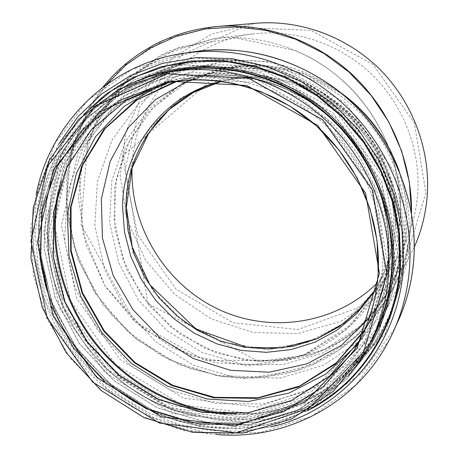 <?xml version="1.0" encoding="UTF-8"?>
<svg xmlns="http://www.w3.org/2000/svg" width="458" height="458" viewBox="0 0 458 458"><rect width="100%" height="100%" fill="white"/><g stroke="black" fill="none" stroke-linecap="round" stroke-linejoin="round"><path stroke-width="0.34" stroke-dasharray="2.29 1.72" d="M374.077 291.236L344.805 322.713L307.175 342.573L265.108 349.173L222.743 342.08L184.225 322.111L153.281 291.282L132.889 252.616L125.086 209.856L130.77 167.073L149.709 128.475L180.406 98.155L219.903 79.709L264.06 75.524L307.948 86.327C362.335 108.924 399.502 168.899 395.306 226.63C393.851 248.751 387.582 269.006 376.505 287.395M376.808 286.845C387.714 268.543 393.88 248.471 395.306 226.63C397.773 183.738 378.892 139.341 345.149 110.533C311.44 81.965 265.142 70.853 224.483 80.579L221.512 81.335C262.44 71.574 308.887 82.766 342.916 111.678C376.825 140.715 396.113 185.822 393.582 229.286C392.237 250.045 386.649 269.241 376.802 286.857M400.235 219.067C405.57 149.44 360.2 76.457 294.78 50.397L235.859 37.854L178.208 47.558L129.442 77.265L95.367 122.275L79.463 176.456L82.921 233.013L104.893 285.672L142.764 328.443L192.349 356.364L248.127 365.85L303.602 355.053L351.715 324.43L385.676 277.159L400.235 219.067C398.351 246.976 390.233 272.327 375.881 295.124L345.103 330.321L305.772 354.183L261.501 365.169L215.878 362.868L172.494 347.828L134.629 321.487L105.008 285.975L85.761 243.954L78.375 198.543L83.568 153.092L101.321 110.956L130.61 75.793L169.414 50.781L214.699 38.478C261.501 33.297 311.577 50.34 347.645 85.085C383.415 119.836 403.126 170.639 400.235 219.067M214.39 26.741L165.012 39.6L122.767 66.456L90.947 104.453L71.757 150.018L66.255 199.253L74.482 248.345L95.728 293.847L128.177 331.964L169.466 359.948L216.565 375.503L265.961 377.117L313.787 364.116L355.757 337.071L387.983 297.786C401.603 274.451 409.343 248.934 411.198 221.237L411.519 213.205L411.198 221.237C407.317 296.217 351.755 359.805 283.742 374.066L252.53 378.085L221.117 376.218L190.562 368.684L161.754 355.826L135.591 338.153L112.76 316.215L93.987 290.767L79.726 262.388L70.549 232.16L66.713 200.976L68.368 169.712L75.564 139.272L88.176 110.704L105.953 84.93M391.727 153.522C403.16 177.836 408.118 202.974 406.612 228.937C405.027 252.707 398.265 274.571 386.329 294.54L359.679 326.628L325.18 349.105L285.746 360.475L244.767 360.148L205.344 348.504L170.319 326.628L142.192 296.257L123.007 259.692L114.139 219.588L116.349 178.832L129.694 140.383L153.487 107.298L186.188 82.394L225.451 68.042C269.957 58.704 320.411 72.61 355.889 105.306M342.761 94.182L303.328 73.171L260.333 64.635L217.596 69.072L178.849 85.806L147.321 113.023L125.383 148.089L114.426 187.992L114.981 229.527L126.797 269.636L148.896 305.314L179.662 333.922L216.823 353.204L257.556 361.545L298.753 358.116C356.713 345.487 403.321 291.975 406.612 228.937C408.061 204.119 403.584 179.977 393.176 156.51M399.09 170.634C406.985 192.457 410.259 214.682 408.908 237.296C407.248 261.89 400.487 284.515 388.624 305.177L360.354 340.449L323.348 365.255L280.926 377.93L236.626 377.867L193.894 365.444L155.897 341.863L125.366 309.018L104.498 269.373L94.875 225.794L97.388 181.5L112.113 139.85L138.259 104.224L174.069 77.728L216.863 62.935C260.264 55.618 301.043 65.15 339.201 91.531M404.912 231.788C403.286 255.936 396.456 278.052 384.422 298.124L357.555 330.47L322.775 353.095L283.113 364.511L241.807 364.167L202.007 352.408L166.626 330.338L138.179 299.698L118.696 262.743L109.628 222.13L111.792 180.807L125.252 141.877L149.279 108.414L182.284 83.282L221.832 68.826C266.127 59.878 315.614 73.137 351.641 104.83C387.531 136.656 407.712 185.164 404.912 231.788M189.463 80.053L213.285 72.845C258.06 63.519 308.297 76.772 344.937 108.832C381.445 141.035 402.038 190.253 399.239 237.53C397.59 262.262 390.548 284.859 378.119 305.314L369.36 318.035M177.298 81.186L189.028 78.238C236.803 68.282 290.641 82.56 330 117.071C369.217 151.724 391.407 204.652 388.481 255.312C386.752 281.819 379.253 305.978 365.982 327.796L364.946 329.462M175.597 81.415L189.085 77.952C236.929 68.019 290.824 82.337 330.224 116.91C369.474 151.621 391.682 204.611 388.75 255.335C387.021 281.842 379.527 306.013 366.274 327.842L364.259 331.048M132.041 168.206C133.123 101.859 185.828 40.705 254.528 33.749C296.04 29.14 340.208 44.117 371.793 74.436C403.235 104.899 420.438 149.251 417.81 192.079C416.099 216.674 408.874 239.093 396.141 259.337L387.342 271.668L377.312 282.895M414.284 247.108L406.647 261.924L377.93 297.076L340.489 321.516L297.809 333.533L253.572 332.537L211.367 318.974L174.458 294.173L145.61 260.19L127.021 219.663L120.191 175.677L125.858 131.641L143.869 91.108L173.095 57.565L211.419 34.144L255.724 23.295M425.894 192.681L405.931 258.633L359.799 307.169L297.883 329.514L232.612 322.684L175.952 289.004L137.766 235.006L124.816 170.244L139.993 106.227L181.523 55.046L242.488 27.469L311.171 30.417L373.047 64.492L414.318 122.864L425.894 192.681M348.612 375.537L314.583 406.057L273.953 425.917L229.595 434.19L184.431 430.755L141.23 416.15L102.518 391.487L70.492 358.368L46.985 318.757L33.382 274.943L30.617 229.469L39.073 185.049L58.538 144.459L88.119 110.441L126.213 85.503M371.873 339.412L369.114 344.393L337.678 383.546L296.566 410.9L249.478 424.698L200.295 424.371L152.795 410.402L110.412 384.153L76.102 347.708L52.275 303.728L40.693 255.341L42.394 205.997L57.582 159.373L85.526 119.172L124.456 88.886L171.555 71.454M367.31 348.309L335.691 385.836L295.038 411.931L248.826 425.024L200.69 424.606L154.146 411.141L112.405 385.894L78.255 350.782L53.97 308.268L41.26 261.22L41.163 212.844L53.981 166.557L79.188 125.818L115.302 93.942L159.888 73.818M355.202 367.202C317.113 413.883 254.963 434.991 196.911 424.669L176.359 419.9L156.43 412.767L137.383 403.389L119.458 391.916L102.878 378.503L87.85 363.331L74.557 346.603L63.175 328.535L53.844 309.35L46.693 289.301L41.827 268.634L39.325 247.618L39.239 226.521L41.592 205.625C50.701 151.306 86.865 102.684 138.476 80.305M312.991 407.139C277.233 426.352 239.288 432.633 199.144 425.98L178.208 421.114L157.913 413.849L138.516 404.3L120.265 392.615L103.382 378.955L88.079 363.515L74.551 346.483L62.964 328.088L53.466 308.56L46.184 288.145L41.231 267.1L38.678 245.694L38.587 224.202L40.98 202.917C47.329 166.993 63.227 135.997 88.675 109.937M306.9 410.946L272.796 423.65L236.815 428.877L200.427 426.61L165.057 417.118L132.03 400.899L102.529 378.663L77.625 351.28L58.2 319.776L44.993 285.311L38.541 249.129L39.17 212.581L46.991 177.051L61.859 143.972L83.362 114.735M271.634 426.707L240.639 431.304L209.26 430.417L178.38 424.182L148.839 412.864L121.427 396.846L96.838 376.613L75.719 352.723L58.607 325.827L45.966 296.624L38.157 265.886L35.438 234.422L37.945 203.083L45.708 172.735L58.613 144.264M395.924 325.712L388.997 340.523L355.935 384.955L311.589 416.356L260.213 432.604L206.3 432.982L154.186 418.034L107.807 389.323L70.526 349.242L45.061 300.837L33.4 247.686L36.669 193.751L55.04 143.245L87.575 100.428L132.099 69.273L185.169 53.071M405.112 303.167L399.989 316.799L393.811 329.875L361.849 372.944L318.974 403.527L269.275 419.545L217.058 420.272L166.5 406.172L121.422 378.732L85.085 340.22L60.13 293.567L48.485 242.202L51.256 189.95L68.626 140.858L99.695 99.031L142.404 68.294L193.488 51.828M409.028 255.85L385.51 333.413L331.117 389.546L258.364 414.358L181.872 404.935L115.456 364.476L70.395 300.763L54.502 224.832L71.339 149.886L119.275 89.968L190.648 57.822L271.875 61.87L345.59 102.964L395.008 172.861L409.028 255.85M400.962 255.146L378.589 329.365L326.634 383.203L256.984 407.105L183.641 398.179L119.904 359.421L76.675 298.29L61.487 225.445L77.728 153.619L123.763 96.312L192.142 65.683L269.825 69.679L340.254 109.027L387.485 175.826L400.962 255.146M399.17 254.539C397.424 280.84 390.233 304.994 377.587 326.995L347.462 364.488L308.045 390.708L262.898 403.945L215.775 403.601L170.33 390.124L129.906 364.831L97.377 329.754L75.055 287.475L64.635 241.057L67.068 193.877L82.48 149.497L110.075 111.512L148.043 83.242L193.562 67.463C243.467 58.384 299.028 74.207 339.447 110.538C379.716 147.018 402.29 201.984 399.17 254.539M175.466 81.438L188.839 78.003C236.717 68.065 290.647 82.4 330.069 116.99C369.354 151.724 391.579 204.76 388.642 255.512C386.913 282.036 379.413 306.225 366.148 328.065L364.207 331.163M159.882 85.051C209.409 64.177 271.479 71.477 318.602 105.872C365.627 140.348 393.605 199.476 390.245 256.108C387.863 290.063 376.602 319.764 356.456 345.223M61.469 180.836L74.024 148.673L92.951 119.796L117.649 95.482L147.247 76.864L180.618 64.904L216.399 60.313L253.022 63.496L288.826 74.465L322.117 92.854L351.286 117.883L374.902 148.409L391.83 182.971L401.305 219.914L402.948 257.47C398.592 347.845 320.125 416.471 237.055 413.837M58.029 191.759C70.715 127.232 123.78 72.954 191.679 62.013C243.438 53.397 300.711 70.406 342.269 108.328C383.667 146.405 406.767 203.329 403.492 257.671C401.729 284.115 394.659 308.492 382.27 330.808C351.04 387.525 287.635 419.333 225.582 414.135M400.12 263.905C398.328 290.956 391.103 315.883 378.451 338.674L346.66 379.333L304.702 407.838L256.451 422.305L206.008 422.116L157.317 407.769L113.996 380.701L79.131 343.116L55.223 297.82L44.094 248.087L46.79 197.57L63.462 150.132L93.266 109.657L134.251 79.772L183.332 63.502C236.208 54.697 294.809 72.124 337.369 110.979C379.762 149.995 403.441 208.304 400.12 263.905M399.422 264.003L375.938 341.863L321.436 398.134L248.482 422.906L171.739 413.299L105.065 372.554L59.763 308.497L43.693 232.229L60.445 157.002L108.42 96.896L179.971 64.715L261.478 68.9L335.525 110.304L385.23 180.607L399.422 264.003M395.832 263.779L372.835 340.202L319.392 395.489L247.772 419.866L172.391 410.477L106.863 370.465L62.351 307.524L46.584 232.584L63.084 158.697L110.241 99.712L180.504 68.19L260.488 72.358L333.109 113.006L381.869 181.969L395.832 263.779M394.092 263.877C390.92 314.011 365.942 359.645 328.352 387.686C288.202 415.692 244.051 425.139 195.898 416.019C103.783 398.552 34.957 301.484 49.206 209.14L57.868 174.114L73.738 141.825L96.317 113.761L124.771 91.314L157.97 75.684L194.45 67.818L232.527 68.328L270.323 77.379L305.898 94.692L337.374 119.486L363.074 150.533L381.64 186.223L392.134 224.672L394.092 263.877M388.516 265.342C385.441 314.56 360.984 359.37 324.104 386.936C284.716 414.467 241.36 423.759 194.037 414.816C103.508 397.67 35.798 302.183 49.83 211.436L58.349 177.023L73.95 145.318L96.14 117.78L124.095 95.762L156.693 80.453L192.515 72.776L229.887 73.309L266.98 82.234L301.891 99.254L332.777 123.608L358.007 154.088L376.241 189.12L386.558 226.865L388.516 265.342M387.932 265.377L365.713 339.624L313.879 393.393L244.309 417.158L170.977 408.061L107.195 369.125L63.857 307.845L48.519 234.897L64.607 163.048L110.498 105.775L178.786 75.261L256.457 79.423L326.949 118.966L374.3 185.942L387.932 265.377M384.76 265.176L362.971 338.153L312.064 391.046L243.679 414.461L171.555 405.553L108.792 367.264L66.158 306.975L51.09 235.212L66.948 164.554L112.107 108.277L179.255 78.335L255.575 82.474L324.819 121.347L371.341 187.145L384.76 265.176M165.286 83.219L175.288 81.003C224.821 70.721 280.765 85.629 321.711 121.599C362.507 157.712 385.63 212.827 382.63 265.468C380.959 291.712 373.802 315.762 361.167 337.632M375.909 295.078L367.15 307.49L357.28 318.911L346.397 329.233L334.603 338.388L322.02 346.305L308.766 352.923L287.521 360.457L205.081 360.44L134.789 321.768L80.974 224.597L87.947 138.82L116.092 90.529L159.968 55.384L214.665 38.478M102.867 87.226L87.524 110.097L73.692 142.512L66.679 178.053L67.063 214.384L78.003 259.44L102.787 304.593L136.49 339.372L180.589 365.244L221.391 376.499L245.299 378.36L296.572 370.711L337.895 350.908L365.753 327.384L387.966 297.815M386.294 294.591C373.843 314.778 357.629 330.779 337.655 342.595L320.176 351.217L311.039 354.584L258.667 361.454L147.98 303.637L123.053 155.485L225.428 68.047M365.639 351.275L369.114 344.393L337.494 383.701L296.131 411.084L248.768 424.766L199.356 424.182L151.701 409.836L109.285 383.128L75.112 346.196L51.611 301.77L40.533 253.028L42.892 203.495L58.859 156.905L87.627 117.008L127.347 87.318L175.093 70.767M196.911 424.669L176.353 419.894L156.424 412.755L137.383 403.378L119.464 391.905L102.884 378.491L87.856 363.326L74.568 346.597L63.187 328.535L53.861 309.356L46.71 289.307L41.844 268.64L39.336 247.623L39.245 226.527L41.592 205.625L40.98 202.917L38.587 224.202L38.672 245.688L41.226 267.088L46.178 288.134L53.454 308.549L62.952 328.077L74.534 346.471L88.068 363.503L103.371 378.955L120.254 392.615L138.511 404.3L157.907 413.849L178.208 421.114L199.144 425.98L196.911 424.669M216.336 434.47C160.535 429.644 107.676 399.462 73.486 354.309C39.594 308.932 25.305 249.879 36.045 195.045M216.863 62.935L193.562 67.463L206.718 65.614L220.08 64.841L233.557 65.168L247.062 66.599L260.505 69.129L273.792 72.759L286.834 77.471L315.012 91.995L340.449 111.494L362.181 135.265L379.419 162.481L391.561 192.165L398.202 223.264L399.158 254.608C397.407 280.897 390.216 305.022 377.587 326.995L388.624 305.177M365.982 327.796L378.119 305.314M189.028 78.238L213.285 72.845M189.085 77.952L201.949 75.856L215.3 74.843L228.788 74.986L242.316 76.286L255.787 78.753L269.104 82.371L282.151 87.129L308.858 101.041L332.949 119.63L353.53 142.255L369.858 168.115L381.371 196.305L387.686 225.823L388.63 255.587C386.89 282.099 379.401 306.259 366.148 328.065L366.274 327.842M403.498 257.648C401.735 284.097 394.664 308.48 382.27 330.808L378.451 338.674L346.654 379.344L304.679 407.866L256.417 422.339L205.963 422.156L157.266 407.809L113.927 380.741L79.062 343.145L55.16 297.837L44.037 248.104L46.745 197.581L63.433 150.138L93.249 109.657L134.246 79.772L183.332 63.502L191.679 62.013L206.255 60.221L221.037 59.695L235.927 60.456L250.812 62.506L265.577 65.843L280.113 70.452L294.299 76.303L322.02 92.15L346.866 112.674L367.98 137.194L384.646 164.909L396.325 194.902L402.668 226.172L403.498 257.648M49.206 209.14C34.917 301.421 103.777 398.586 195.898 416.019L194.037 414.816C103.514 397.664 35.81 302.206 49.83 211.436L49.206 209.14M384.422 298.124L386.329 294.54M221.832 68.826L225.451 68.047M375.881 295.124L396.141 259.337M214.699 38.478L254.528 33.749M387.983 297.786L406.647 261.924"/><path stroke-width="0.69" d="M376.505 287.395L374.077 291.236M374.306 290.836L360.435 308.515L343.809 323.371L317.102 338.657L282.534 347.834L247.12 347.382L195.915 329.004L149.955 284.899L132.293 247.171L126.362 207.079L132.156 167.823L149.256 132.207L169.059 109.622L193.144 92.608L221.277 81.392C165.115 95.859 126.202 149.165 126.053 205.247L127.914 230.042L134.183 254.253L144.619 277.044L158.92 297.763L176.57 315.636L197.089 330.166L219.766 340.798L243.954 347.175L268.806 349.007L293.567 346.168L317.28 338.685L339.223 326.691L358.431 310.621L374.3 290.853L376.808 286.845M105.953 84.93L126.322 64.652L150.115 48.187L176.736 36.119L205.47 28.906L235.418 26.919L265.812 30.343L295.45 39.153L323.629 53.271L349.065 72.152L371.1 95.367L388.819 121.994L401.695 151.203L409.338 182.044L411.519 213.205C412.286 163.283 391.035 111.849 354.011 76.263C316.976 40.945 266.035 22.682 217.842 26.432L214.39 26.741M355.889 105.306C370.963 119.149 382.911 135.219 391.727 153.522M393.176 156.51C381.691 131.44 364.889 110.659 342.761 94.182M376.802 286.857L372.4 294.128L356.467 313.97L337.111 330.126L315.093 342.109L291.225 349.569L266.373 352.339L241.377 350.416L217.075 343.935L194.238 333.161L173.599 318.493L155.794 300.419L141.39 279.54L130.839 256.503L124.496 232.051L122.595 206.953C122.681 149.165 163.529 94.72 221.397 81.364M339.201 91.531C366.978 111.964 386.941 138.327 399.09 170.634M369.36 318.035L341.273 345.418L307.066 363.807L269.275 372.199L230.529 370.322L193.362 358.551L160.117 337.827L132.831 309.556L113.183 275.55L102.426 237.92L101.338 199.007L110.166 161.313L128.561 127.353L155.537 99.552L189.463 80.053M364.946 329.462L336.235 362.862L299.538 386.1L257.917 397.756L214.59 397.355L172.7 385.27L135.133 362.587L104.401 331.031L82.566 292.794L71.145 250.469L71.064 206.936L82.572 165.258L105.145 128.515L137.452 99.649L177.298 81.186M364.259 331.048L335.325 363.99L298.57 386.804L257.03 398.122L213.869 397.492L172.179 385.298L134.807 362.627L104.218 331.168L82.44 293.097L70.973 250.961L70.738 207.594L81.976 166.008L104.206 129.248L136.118 100.216L175.597 81.415M377.312 282.895C335.422 324.711 269.384 334.014 217.126 308.686C164.811 283.353 130.175 226.367 132.041 168.206M255.724 23.295L256.829 23.203C300.826 19.809 346.987 36.76 379.819 69.347C412.486 102.094 430.159 148.97 427.32 194.158C426.06 212.793 421.715 230.443 414.284 247.108M378.194 272.825C376.39 301.061 368.455 326.749 354.383 349.901L323.531 386.449L283.742 411.645L238.504 423.913L191.478 422.763L146.205 408.696L105.913 383.031L73.394 347.771L50.901 305.452L40.086 259.039L41.913 211.831L56.54 167.29L83.264 128.916L120.402 99.976L165.286 83.219C216.044 72.685 273.46 88.022 315.528 125.005C357.452 162.138 381.233 218.787 378.194 272.825M379.442 273.283L357.143 348.132L304.976 402.256L234.92 426.072L161.05 416.751L96.758 377.381L53.019 315.533L37.447 241.973L53.512 169.546L99.626 111.855L168.367 81.163L246.644 85.463L317.76 125.463L365.593 193.116L379.442 273.283M386.976 273.97L363.612 351.939L309.179 408.198L236.225 432.844L159.424 423.049L92.636 382.081L47.185 317.818L30.944 241.377L47.546 166.036L95.424 105.913L166.947 73.807L248.528 78.169L322.718 119.813L372.606 190.368L386.976 273.97M126.213 85.503C139.335 79.314 153.184 74.877 167.748 72.192C221.071 62.523 280.714 79.623 324.195 118.811C367.516 158.153 391.882 217.373 388.607 273.775C386.781 301.959 379.121 327.796 365.639 351.275L357.635 363.824L348.612 375.537M171.555 71.454L175.093 70.767C227.471 61.269 285.969 78.026 328.592 116.412C371.06 154.959 394.916 212.993 391.687 268.319C390.039 293.91 383.432 317.606 371.873 339.412M159.888 73.818C213.371 58.767 276.1 72.101 322.609 110.441C368.982 148.913 395.678 209.987 392.243 268.211C390.296 297.563 381.989 324.258 367.31 348.309M138.476 80.305C192.618 56.586 261.329 63.988 313.747 101.859C366.068 139.804 397.309 205.459 393.536 268.096C390.817 306.11 378.039 339.143 355.202 367.202M88.675 109.937L111.466 90.879L137.52 76.057L166.151 66.004L196.562 61.132L227.866 61.715L259.108 67.836L289.284 79.4L317.428 96.117L342.595 117.494L363.955 142.867L380.798 171.412L392.586 202.196L398.97 234.215L399.8 266.419C396.382 326.634 361.906 380.312 312.991 407.139M83.362 114.735L105.741 94.354L131.652 78.221L160.397 66.937L191.169 60.966L223.029 60.611L254.986 66.015L285.992 77.093L315.001 93.575L341.021 114.958L363.16 140.56L380.65 169.523L392.912 200.862L399.571 233.523L400.469 266.396C396.92 329.497 359.272 385.207 306.9 410.946M58.613 144.264L77.734 116.962L101.899 93.787L130.404 75.673L162.35 63.404L196.637 57.593L232.051 58.618L267.237 66.605L300.82 81.358L331.437 102.397L357.835 128.944L378.932 159.956L393.874 194.181L402.107 230.225L403.372 266.653C399.193 345.395 342.132 410.752 271.634 426.707M36.045 195.045C49.527 123.517 109.25 63.25 185.169 53.071C240.61 45.308 301.364 64.635 345.275 105.764C389.002 147.064 413.208 207.955 409.658 265.926C407.855 292.731 400.968 317.594 388.997 340.523C355.855 404.706 285.105 440.796 216.336 434.47M193.488 51.828L196.35 51.399C250.2 43.859 309.093 62.563 351.612 102.363C393.96 142.329 417.37 201.268 413.895 257.476C412.263 281.796 406.269 304.541 395.924 325.712M364.207 331.163L335.267 364.162L298.49 387.027L256.909 398.38L213.709 397.762L171.973 385.562L134.555 362.873L103.937 331.386L82.137 293.269L70.664 251.087L70.435 207.674L81.701 166.054L103.966 129.265L135.934 100.222L175.466 81.438M356.456 345.223L325.867 374.066L288.895 393.153L248.247 401.523L206.695 398.941L166.895 385.871L131.291 363.331L102.008 332.84L80.797 296.28L68.975 255.879L67.383 214.081L76.32 173.502L95.476 136.799L123.878 106.548L159.882 85.051M237.055 413.837C181.379 413.105 127.112 384.554 93.054 339.567C59.254 294.385 46.871 234.433 61.469 180.836M225.582 414.135C173.651 410.013 124.267 382.098 92.407 340.054C60.822 297.803 47.701 242.7 58.029 191.759M361.167 337.632L359.381 340.632L329.64 376.012L291.328 400.613L247.721 412.91L202.287 412.389L158.388 399.473L119.103 375.371L87.112 341.931L64.595 301.53L53.157 256.949L53.763 211.293L66.639 167.834L91.194 129.889L125.933 100.583L168.435 82.595L125.979 100.565L91.297 129.832L66.776 167.731L53.912 211.155L53.311 256.812L64.755 301.387L87.278 341.8L119.275 375.251L158.565 399.359L202.453 412.274L247.847 412.801L291.403 400.532L329.674 375.966L359.381 340.632L354.383 349.901C368.438 326.777 376.373 301.106 378.182 272.882L377.054 240.616L369.995 208.602L357.217 178.07L339.16 150.155L316.467 125.881L290 106.119L260.791 91.594L247.349 86.986L233.677 83.499L219.88 81.163L206.048 79.967L192.28 79.921L178.66 81.014L165.286 83.219M217.773 26.438C202.928 27.818 188.587 30.909 174.733 35.718C164.605 39.783 157.718 42.823 154.077 44.844L141.608 52.143C126.774 62.225 116.521 70.624 102.867 87.226M372.4 294.128L374.3 290.853M365.639 351.275L333.435 391.304L291.288 419.15L243.043 433.028L192.726 432.363L144.201 417.69L101.023 390.451L66.221 352.82L42.256 307.57L30.921 257.923L33.257 207.457L49.441 159.991L78.69 119.326L119.12 89.058L167.748 72.192L175.093 70.767M185.169 53.071L196.35 51.399C245.305 45.342 291.082 57.313 333.676 87.295C386.632 126.471 417.942 193.328 413.923 257.316C412.904 273.14 409.967 288.425 405.112 303.167M217.836 26.432L256.829 23.203"/></g></svg>
